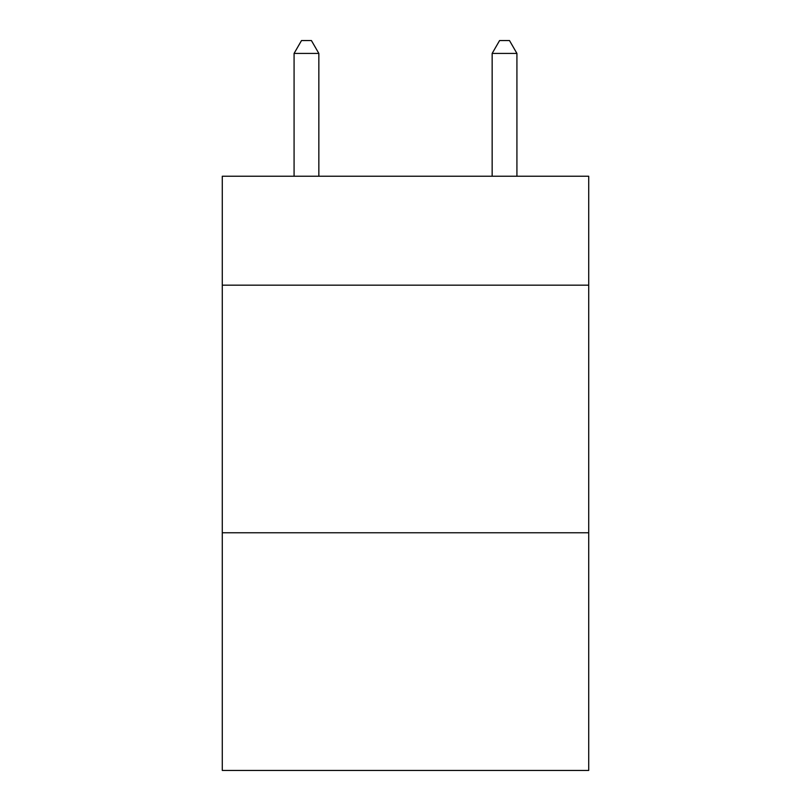 <?xml version="1.0" encoding="UTF-8"?>
<svg xmlns="http://www.w3.org/2000/svg" width="811" height="811" viewBox="0 0 811 811"><rect width="100%" height="100%" fill="white"/><g stroke="black" fill="none" stroke-linecap="round" stroke-linejoin="round"><path stroke-width="1.22" d="M588.715 285.168L588.715 176.23L222.285 176.23L222.285 285.168L588.715 285.168L588.715 770.45L222.285 770.45L222.285 285.168M588.715 532.766L222.285 532.766M318.845 176.23L318.845 53.425L294.079 53.425L294.079 176.23M294.079 53.425L301.51 40.55L311.414 40.55L318.845 53.425M516.921 176.23L516.921 53.425L492.155 53.425L492.155 176.23M492.155 53.425L499.586 40.55L509.49 40.55L516.921 53.425"/></g></svg>
